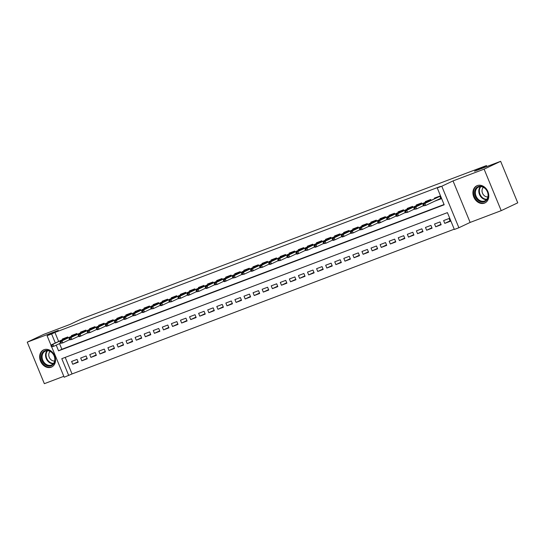 <?xml version="1.0" encoding="UTF-8"?>
<svg xmlns="http://www.w3.org/2000/svg" width="545" height="545" viewBox="0 0 545 545"><rect width="100%" height="100%" fill="white"/><g stroke="black" fill="none" stroke-linecap="round" stroke-linejoin="round"><path stroke-width="0.82" d="M51.21 367.207A9.469 7.562 -115.3 0 0 51.652 367.017A9.469 7.562 -115.3 0 0 54.561 355.497A9.469 7.562 -115.3 0 0 43.995 349.706A9.469 7.562 -115.3 0 0 43.552 349.89A9.469 7.562 -115.3 0 0 40.643 361.417A9.469 7.562 -115.3 0 0 51.21 367.207M484.471 203.122A9.469 7.562 -115.3 0 0 484.914 202.931A9.469 7.562 -115.3 0 0 487.823 191.411A9.469 7.562 -115.3 0 0 477.256 185.613A9.469 7.562 -115.3 0 0 476.814 185.804A9.469 7.562 -115.3 0 0 473.905 197.324A9.469 7.562 -115.3 0 0 484.471 203.122M65.209 357.384L72.035 373.945L64.194 377.229L51.659 346.824M486.862 166.538L486.46 165.571L81.784 318.832L69.876 324.466L43.791 334.344L27.25 342.165L44.356 383.68L63.813 376.309M486.46 165.571L474.552 171.198L500.644 161.32L517.75 202.835L501.209 210.656L484.103 169.148L453.024 180.913L441.784 186.233L458.89 227.742L454.353 229.465L447.418 212.632L61.789 358.678L68.725 375.512M453.024 180.913L470.137 222.428L501.209 210.656M470.137 222.428L458.89 227.742M72.035 373.945L454.244 229.193M500.644 161.32L484.103 169.148M68.145 337.791L67.805 336.96L62.362 339.024L62.586 339.562M77.22 334.351L76.879 333.526L71.436 335.584L71.661 336.129M86.294 330.917L85.953 330.086L80.51 332.15L80.735 332.695M95.368 327.484L95.028 326.653L89.584 328.71L89.809 329.255M104.442 324.043L104.102 323.212L98.659 325.276L98.877 325.821M113.517 320.61L113.176 319.779L107.726 321.843L107.951 322.381M122.591 317.17L122.243 316.338L116.8 318.403L117.025 318.948M131.665 313.736L131.318 312.905L125.875 314.969L126.099 315.507M140.733 310.296L140.392 309.471L134.949 311.529L135.174 312.074M149.807 306.862L149.466 306.031L144.023 308.095L144.248 308.64M158.881 303.429L158.541 302.598L153.097 304.655L153.322 305.2M167.955 299.988L167.615 299.157L162.172 301.222L162.396 301.767M177.03 296.555L176.689 295.724L171.246 297.788L171.471 298.326M186.104 293.115L185.763 292.29L180.32 294.348L180.538 294.893M195.178 289.681L194.838 288.85L189.394 290.914L189.612 291.452M204.252 286.241L203.912 285.416L198.462 287.474L198.687 288.019M213.327 282.807L212.979 281.976L207.536 284.04L207.761 284.585M222.401 279.374L222.053 278.543L216.61 280.6L216.835 281.145M231.468 275.934L231.128 275.102L225.684 277.167L225.909 277.712M240.543 272.5L240.202 271.669L234.759 273.733L234.984 274.271M249.617 269.06L249.276 268.235L243.833 270.293L244.058 270.838M258.691 265.626L258.35 264.795L252.907 266.859L253.132 267.397M267.765 262.186L267.425 261.362L261.981 263.419L262.206 263.964M276.84 258.752L276.499 257.921L271.056 259.985L271.274 260.53M285.914 255.319L285.573 254.488L280.123 256.545L280.348 257.09M294.988 251.879L294.647 251.047L289.197 253.112L289.422 253.657M304.062 248.445L303.715 247.614L298.272 249.678L298.497 250.216M313.13 245.005L312.789 244.18L307.346 246.238L307.571 246.783M322.204 241.571L321.863 240.74L316.42 242.804L316.645 243.349M331.278 238.131L330.938 237.307L325.494 239.364L325.719 239.909M340.353 234.697L340.012 233.866L334.569 235.93L334.793 236.476M349.427 231.264L349.086 230.433L343.643 232.497L343.868 233.035M358.501 227.824L358.16 226.993L352.717 229.057L352.942 229.602M367.575 224.39L367.235 223.559L361.791 225.623L362.009 226.161M376.649 220.95L376.309 220.126L370.859 222.183L371.084 222.728M385.724 217.516L385.376 216.685L379.933 218.749L380.158 219.294M394.798 214.076L394.451 213.252L389.007 215.309L389.232 215.854M403.865 210.643L403.525 209.811L398.082 211.876L398.306 212.421M412.94 207.209L412.599 206.378L407.156 208.442L407.381 208.98M422.014 203.769L421.673 202.938L416.23 205.002L416.455 205.547M431.088 200.335L430.748 199.504L425.304 201.568L425.529 202.106M450.047 220.882L444.781 223.375L450.225 221.311L449.066 218.504L443.623 220.568L444.781 223.375M440.973 224.315L435.707 226.809L441.15 224.744L439.999 221.944L434.549 224.002L435.707 226.809M431.899 227.756L426.633 230.249L432.076 228.185L430.925 225.378L425.475 227.442L426.633 230.249M422.825 231.189L417.559 233.682L423.002 231.618L421.85 228.818L416.407 230.876L417.559 233.682M413.757 234.629L408.484 237.116L413.934 235.059L412.776 232.252L407.333 234.316L408.484 237.116M404.683 238.063L399.41 240.556L404.86 238.492L403.702 235.685L398.259 237.749L399.41 240.556M395.609 241.496L390.343 243.99L395.786 241.932L394.628 239.126L389.185 241.19L390.343 243.99M386.534 244.937L381.268 247.43L386.712 245.366L385.553 242.559L380.11 244.623L381.268 247.43M377.46 248.37L372.194 250.864L377.637 248.799L376.479 245.999L371.036 248.057L372.194 250.864M368.386 251.81L363.12 254.297L368.563 252.24L367.405 249.433L361.962 251.497L363.12 254.297M359.312 255.244L354.046 257.737L359.489 255.673L358.331 252.873L352.887 254.931L354.046 257.737M350.237 258.684L344.971 261.171L350.415 259.113L349.263 256.307L343.813 258.371L344.971 261.171M341.163 262.118L335.897 264.611L341.34 262.547L340.189 259.74L334.746 261.804L335.897 264.611M332.089 265.551L326.823 268.045L332.266 265.987L331.115 263.18L325.672 265.238L326.823 268.045M323.022 268.992L317.749 271.485L323.199 269.421L322.041 266.614L316.597 268.678L317.749 271.485M313.947 272.425L308.681 274.918L314.124 272.854L312.966 270.054L307.523 272.112L308.681 274.918M304.873 275.865L299.607 278.352L305.05 276.295L303.892 273.488L298.449 275.552L299.607 278.352M295.799 279.299L290.533 281.792L295.976 279.728L294.818 276.928L289.375 278.986L290.533 281.792M286.725 282.739L281.458 285.226L286.902 283.168L285.743 280.362L280.3 282.426L281.458 285.226M277.65 286.173L272.384 288.666L277.827 286.602L276.669 283.795L271.226 285.859L272.384 288.666M268.576 289.606L263.31 292.1L268.753 290.042L267.595 287.235L262.152 289.293L263.31 292.1M259.502 293.047L254.236 295.54L259.679 293.476L258.528 290.669L253.078 292.733L254.236 295.54M250.428 296.48L245.161 298.973L250.605 296.909L249.453 294.109L244.01 296.167L245.161 298.973M241.353 299.92L236.087 302.407L241.53 300.35L240.379 297.543L234.936 299.607L236.087 302.407M232.286 303.354L227.013 305.847L232.463 303.783L231.305 300.983L225.862 303.04L227.013 305.847M223.212 306.794L217.946 309.281L223.389 307.223L222.231 304.417L216.787 306.481L217.946 309.281M214.137 310.228L208.871 312.721L214.314 310.657L213.156 307.85L207.713 309.914L208.871 312.721M205.063 313.661L199.797 316.154L205.24 314.097L204.082 311.29L198.639 313.348L199.797 316.154M195.989 317.101L190.723 319.595L196.166 317.531L195.008 314.724L189.565 316.788L190.723 319.595M186.915 320.535L181.648 323.028L187.092 320.964L185.934 318.164L180.49 320.222L181.648 323.028M177.84 323.975L172.574 326.462L178.017 324.404L176.866 321.598L171.416 323.662L172.574 326.462M168.766 327.409L163.5 329.902L168.943 327.838L167.792 325.031L162.342 327.095L163.5 329.902M159.692 330.849L154.426 333.336L159.869 331.278L158.718 328.472L153.274 330.536L154.426 333.336M150.624 334.283L145.352 336.776L150.802 334.712L149.643 331.905L144.2 333.969L145.352 336.776M141.55 337.716L136.277 340.209L141.727 338.145L140.569 335.345L135.126 337.403L136.277 340.209M132.476 341.156L127.21 343.65L132.653 341.586L131.495 338.779L126.052 340.843L127.21 343.65M123.402 344.59L118.136 347.083L123.579 345.019L122.421 342.219L116.977 344.276L118.136 347.083M114.327 348.03L109.061 350.517L114.505 348.459L113.346 345.653L107.903 347.717L109.061 350.517M105.253 351.464L99.987 353.957L105.43 351.893L104.272 349.086L98.829 351.15L99.987 353.957M96.179 354.904L90.913 357.391L96.356 355.333L95.198 352.526L89.755 354.591L90.913 357.391M87.105 358.338L81.839 360.831L87.282 358.767L86.13 355.96L80.68 358.024L81.839 360.831M77.056 359.4L71.613 361.458L72.764 364.264L78.207 362.2L77.056 359.4M56.21 345.149L58.553 350.83L444.182 204.784L437.247 187.95L440.551 186.39L54.922 332.436L58.635 341.436M59.521 343.582L61.864 349.263L444.066 204.511M435.489 200.819L440.98 198.871L439.822 196.071L434.379 198.128L434.603 198.673M51.066 345.38L47.081 335.72L58.329 330.399L27.25 342.165M47.081 335.72L51.618 333.996L55.324 342.996M54.922 332.436L51.618 333.996M437.247 187.95L441.784 186.233M61.864 349.263L58.553 350.83M438.684 199.443L435.53 200.935M78.03 361.771L72.764 364.264M439.733 198.809L438.636 199.334M439.781 198.789L440.885 198.653M423.874 204.402L422.968 204.743L423.431 205.867L424.337 205.526L423.874 204.402L424.916 203.408L423.281 204.028L439.897 196.261M439.924 196.309L424.916 203.408L425.747 205.431L440.755 198.332M424.337 205.526L425.747 205.431L423.431 205.867M423.281 204.028L422.968 204.743M478.272 186.547A8.195 6.54 64.7 0 1 487.516 191.799A8.195 6.54 64.7 0 1 484.512 201.691A8.195 6.54 64.7 0 1 475.267 196.438A8.195 6.54 64.7 0 1 478.272 186.547M484.614 200.976A7.589 6.056 -115.3 0 0 484.968 200.819A7.589 6.056 -115.3 0 0 487.298 191.588A7.589 6.056 -115.3 0 0 478.83 186.949A7.589 6.056 -115.3 0 0 478.476 187.099A7.589 6.056 -115.3 0 0 476.146 196.329A7.589 6.056 -115.3 0 0 484.614 200.976M477.672 185.477A9.408 7.507 -115.3 0 0 477.366 185.607A9.408 7.507 -115.3 0 0 474.477 197.058A9.408 7.507 -115.3 0 0 484.975 202.815A9.408 7.507 -115.3 0 0 485.418 202.624A9.408 7.507 -115.3 0 0 485.711 202.474M483.415 187.337A5.402 4.312 -115.3 0 0 482.652 193.523A5.402 4.312 -115.3 0 0 487.918 196.854M51.87 352.411A8.195 6.54 64.7 0 1 53.894 363.604A8.195 6.54 64.7 0 1 44.383 363.999A8.195 6.54 64.7 0 1 42.367 352.806A8.195 6.54 64.7 0 1 51.87 352.411M44.997 363.413A7.589 6.056 -115.3 0 0 51.707 364.912A7.589 6.056 -115.3 0 0 51.925 352.683A7.589 6.056 -115.3 0 0 45.215 351.191A7.589 6.056 -115.3 0 0 44.997 363.413M50.154 351.423A5.402 4.312 -115.3 0 0 50.821 359.584A5.402 4.312 -115.3 0 0 54.657 360.94M44.411 349.563A9.408 7.507 -115.3 0 0 44.104 349.699A9.408 7.507 -115.3 0 0 43.832 364.857A9.408 7.507 -115.3 0 0 52.157 366.71A9.408 7.507 -115.3 0 0 52.449 366.56M414.8 207.836L413.893 208.183L414.357 209.307L415.263 208.96L414.8 207.836L415.842 206.848L414.207 207.461L430.822 199.695M430.85 199.749L415.842 206.848L416.673 208.864L423.363 205.703M415.263 208.96L416.673 208.864L414.357 209.307M414.207 207.461L413.893 208.183M405.725 211.276L404.819 211.617L405.282 212.741L406.189 212.4L405.725 211.276L406.768 210.281L405.133 210.901L421.755 203.128M421.776 203.183L406.768 210.281L407.599 212.305L414.289 209.137M406.189 212.4L407.599 212.305L405.282 212.741M405.133 210.901L404.819 211.617M396.658 214.71L395.745 215.057L396.208 216.174L397.114 215.834L396.658 214.71L397.693 213.722L396.058 214.335L412.681 206.569M412.701 206.616L397.693 213.722L398.524 215.738L405.214 212.57M397.114 215.834L398.524 215.738L396.889 216.358L396.208 216.174M396.058 214.335L395.745 215.057M387.584 218.15L386.671 218.491L387.134 219.615L388.047 219.267L387.584 218.15L388.619 217.155L386.984 217.775L403.607 210.002M403.627 210.057L388.619 217.155L389.45 219.172L396.14 216.011M388.047 219.267L389.45 219.172L387.134 219.615M386.984 217.775L386.671 218.491M378.509 221.583L377.603 221.931L378.06 223.048L378.973 222.707L378.509 221.583L379.545 220.589L377.91 221.209L394.532 213.442M394.553 213.49L379.545 220.589L380.376 222.612L387.066 219.444M378.973 222.707L380.376 222.612L378.748 223.232L378.06 223.048M377.91 221.209L377.603 221.931M369.435 225.024L368.529 225.364L368.992 226.488L369.898 226.141L369.435 225.024L370.471 224.029L368.836 224.649L385.458 216.876M385.479 216.93L370.471 224.029L371.302 226.046L377.992 222.885M369.898 226.141L371.302 226.046L368.992 226.488M368.836 224.649L368.529 225.364M360.361 228.457L359.455 228.798L359.918 229.922L360.824 229.581L360.361 228.457L361.396 227.463L359.768 228.083L376.384 220.316M376.404 220.364L361.396 227.463L362.234 229.486L368.917 226.318M360.824 229.581L362.234 229.486L359.918 229.922M359.768 228.083L359.455 228.798M351.287 231.891L350.381 232.238L350.844 233.362L351.75 233.015L351.287 231.891L352.322 230.903L350.694 231.516L367.31 223.75M367.33 223.804L352.322 230.903L353.16 232.919L359.85 229.758M351.75 233.015L353.16 232.919L350.844 233.362M350.694 231.516L350.381 232.238M342.212 235.331L341.306 235.672L341.769 236.796L342.676 236.455L342.212 235.331L343.255 234.336L341.62 234.956L358.235 227.183M358.256 227.238L343.255 234.336L344.086 236.353L350.776 233.192M342.676 236.455L344.086 236.353L342.451 236.973L341.769 236.796M341.62 234.956L341.306 235.672M333.138 238.765L332.232 239.112L332.695 240.229L333.601 239.889L333.138 238.765L334.18 237.77L332.545 238.39L349.161 230.624M349.188 230.671L334.18 237.77L335.012 239.793L341.701 236.625M333.601 239.889L335.012 239.793L333.377 240.413L332.695 240.229M332.545 238.39L332.232 239.112M324.064 242.205L323.158 242.545L323.621 243.669L324.527 243.322L324.064 242.205L325.106 241.21L323.471 241.83L340.094 234.057M340.114 234.112L325.106 241.21L325.937 243.227L332.627 240.066M324.527 243.322L325.937 243.227L323.621 243.669M323.471 241.83L323.158 242.545M314.996 245.638L314.084 245.986L314.547 247.103L315.453 246.762L314.996 245.638L316.032 244.644L314.397 245.264L331.019 237.497M331.04 237.545L316.032 244.644L316.863 246.667L323.553 243.499M315.453 246.762L316.863 246.667L315.228 247.287L314.547 247.103M314.397 245.264L314.084 245.986M305.922 249.079L305.009 249.419L305.472 250.543L306.379 250.196L305.922 249.079L306.958 248.084L305.323 248.704L321.945 240.931M321.966 240.985L306.958 248.084L307.789 250.101L314.479 246.94M306.379 250.196L307.789 250.101L305.472 250.543M305.323 248.704L305.009 249.419M296.848 252.512L295.942 252.853L296.398 253.977L297.311 253.636L296.848 252.512L297.883 251.518L296.248 252.137L312.871 244.364M312.891 244.419L297.883 251.518L298.715 253.541L305.404 250.373M297.311 253.636L298.715 253.541L297.086 254.154L296.398 253.977M296.248 252.137L295.942 252.853M287.774 255.946L286.868 256.293L287.324 257.417L288.237 257.07L287.774 255.946L288.809 254.958L287.174 255.571L303.797 247.805M303.817 247.859L288.809 254.958L289.64 256.974L296.33 253.813M288.237 257.07L289.64 256.974L288.012 257.594L287.324 257.417M287.174 255.571L286.868 256.293M278.699 259.386L277.793 259.727L278.257 260.851L279.163 260.503L278.699 259.386L279.735 258.391L278.107 259.011L294.722 251.238M294.743 251.293L279.735 258.391L280.566 260.408L287.256 257.247M279.163 260.503L280.566 260.408L278.257 260.851M278.107 259.011L277.793 259.727M269.625 262.819L268.719 263.167L269.182 264.284L270.088 263.944L269.625 262.819L270.661 261.825L269.032 262.445L285.648 254.678M285.669 254.726L270.661 261.825L271.499 263.848L278.182 260.68M270.088 263.944L271.499 263.848L269.864 264.468L269.182 264.284M269.032 262.445L268.719 263.167M260.551 266.26L259.645 266.6L260.108 267.724L261.014 267.377L260.551 266.26L261.586 265.265L259.958 265.885L276.574 258.112M276.594 258.166L261.586 265.265L262.424 267.282L269.114 264.121M261.014 267.377L262.424 267.282L260.108 267.724M259.958 265.885L259.645 266.6M251.477 269.693L250.571 270.041L251.034 271.158L251.94 270.817L251.477 269.693L252.519 268.699L250.884 269.319L267.5 261.552M267.52 261.6L252.519 268.699L253.35 270.722L260.04 267.554M251.94 270.817L253.35 270.722L251.715 271.342L251.034 271.158M250.884 269.319L250.571 270.041M242.402 273.134L241.496 273.474L241.96 274.598L242.866 274.251L242.402 273.134L243.445 272.139L241.81 272.759L258.425 264.986M258.453 265.04L243.445 272.139L244.276 274.155L250.966 270.994M242.866 274.251L244.276 274.155L241.96 274.598M241.81 272.759L241.496 273.474M233.328 276.567L232.422 276.908L232.885 278.032L233.791 277.691L233.328 276.567L234.37 275.572L232.735 276.192L249.358 268.419M249.378 268.474L234.37 275.572L235.202 277.596L241.891 274.428M233.791 277.691L235.202 277.596L232.885 278.032M232.735 276.192L232.422 276.908M224.261 280.001L223.348 280.348L223.811 281.465L224.717 281.125L224.261 280.001L225.296 279.013L223.661 279.626L240.284 271.86M240.304 271.914L225.296 279.013L226.127 281.029L232.817 277.868M224.717 281.125L226.127 281.029L224.492 281.649L223.811 281.465M223.661 279.626L223.348 280.348M215.186 283.441L214.274 283.781L214.737 284.906L215.65 284.558L215.186 283.441L216.222 282.446L214.587 283.066L231.209 275.293M231.23 275.348L216.222 282.446L217.053 284.463L223.743 281.302M215.65 284.558L217.053 284.463L214.737 284.906M214.587 283.066L214.274 283.781M206.112 286.874L205.206 287.222L205.663 288.339L206.575 287.998L206.112 286.874L207.148 285.88L205.513 286.5L222.135 278.733M222.156 278.781L207.148 285.88L207.979 287.903L214.669 284.735M206.575 287.998L207.979 287.903L206.351 288.523L205.663 288.339M205.513 286.5L205.206 287.222M197.038 290.315L196.132 290.655L196.595 291.779L197.501 291.432L197.038 290.315L198.073 289.32L196.438 289.94L213.061 282.167M213.081 282.221L198.073 289.32L198.905 291.337L205.594 288.176M197.501 291.432L198.905 291.337L196.595 291.779M196.438 289.94L196.132 290.655M187.964 293.748L187.058 294.096L187.521 295.213L188.427 294.872L187.964 293.748L188.999 292.754L187.371 293.373L203.987 285.607M204.007 285.655L188.999 292.754L189.83 294.777L196.52 291.609M188.427 294.872L189.83 294.777L188.202 295.397L187.521 295.213M187.371 293.373L187.058 294.096M178.889 297.182L177.983 297.529L178.447 298.653L179.353 298.306L178.889 297.182L179.925 296.194L178.297 296.814L194.912 289.041M194.933 289.095L179.925 296.194L180.763 298.21L187.453 295.049M179.353 298.306L180.763 298.21L178.447 298.653M178.297 296.814L177.983 297.529M169.815 300.622L168.909 300.963L169.372 302.087L170.278 301.746L169.815 300.622L170.858 299.627L169.222 300.247L185.838 292.474M185.859 292.529L170.858 299.627L171.689 301.651L178.379 298.483M170.278 301.746L171.689 301.651L169.372 302.087M169.222 300.247L168.909 300.963M160.741 304.055L159.835 304.403L160.298 305.52L161.204 305.18L160.741 304.055L161.783 303.068L160.148 303.681L176.764 295.915M176.791 295.969L161.783 303.068L162.614 305.084L169.304 301.923M161.204 305.18L162.614 305.084L160.979 305.704L160.298 305.52M160.148 303.681L159.835 304.403M151.667 307.496L150.761 307.836L151.224 308.961L152.13 308.613L151.667 307.496L152.709 306.501L151.074 307.121L167.69 299.348M167.717 299.403L152.709 306.501L153.54 308.518L160.23 305.357M152.13 308.613L153.54 308.518L151.224 308.961M151.074 307.121L150.761 307.836M142.592 310.929L141.686 311.277L142.15 312.394L143.056 312.053L142.592 310.929L143.635 309.935L142 310.555L158.622 302.788M158.643 302.836L143.635 309.935L144.466 311.958L151.156 308.79M143.056 312.053L144.466 311.958L142.831 312.578L142.15 312.394M142 310.555L141.686 311.277M133.525 314.37L132.612 314.71L133.075 315.834L133.981 315.487L133.525 314.37L134.561 313.375L132.925 313.995L149.548 306.222M149.568 306.276L134.561 313.375L135.392 315.392L142.082 312.231M133.981 315.487L135.392 315.392L133.075 315.834M132.925 313.995L132.612 314.71M124.451 317.803L123.538 318.144L124.001 319.268L124.914 318.927L124.451 317.803L125.486 316.809L123.851 317.428L140.474 309.662M140.494 309.71L125.486 316.809L126.317 318.832L133.007 315.664M124.914 318.927L126.317 318.832L124.682 319.452L124.001 319.268M123.851 317.428L123.538 318.144M115.377 321.237L114.47 321.584L114.927 322.708L115.84 322.361L115.377 321.237L116.412 320.249L114.777 320.869L131.399 313.096M131.42 313.15L116.412 320.249L117.243 322.265L123.933 319.104M115.84 322.361L117.243 322.265L115.615 322.885L114.927 322.708M114.777 320.869L114.47 321.584M106.302 324.677L105.396 325.018L105.859 326.142L106.766 325.801L106.302 324.677L107.338 323.682L105.703 324.302L122.325 316.529M122.346 316.584L107.338 323.682L108.169 325.706L114.859 322.538M106.766 325.801L108.169 325.706L106.541 326.319L105.859 326.142M105.703 324.302L105.396 325.018M97.228 328.11L96.322 328.458L96.785 329.575L97.691 329.234L97.228 328.11L98.264 327.123L96.635 327.736L113.251 319.97M113.271 320.017L98.264 327.123L99.101 329.139L105.785 325.971M97.691 329.234L99.101 329.139L97.466 329.759L96.785 329.575M96.635 327.736L96.322 328.458M88.154 331.551L87.248 331.891L87.711 333.015L88.617 332.668L88.154 331.551L89.189 330.556L87.561 331.176L104.177 323.403M104.197 323.458L89.189 330.556L90.027 332.573L96.717 329.412M88.617 332.668L90.027 332.573L87.711 333.015M87.561 331.176L87.248 331.891M79.079 334.984L78.173 335.332L78.637 336.449L79.543 336.108L79.079 334.984L80.122 333.99L78.487 334.61L95.103 326.843M95.123 326.891L80.122 333.99L80.953 336.013L87.643 332.845M79.543 336.108L80.953 336.013L79.318 336.633L78.637 336.449M78.487 334.61L78.173 335.332M70.005 338.425L69.099 338.765L69.562 339.889L70.469 339.542L70.005 338.425L71.048 337.43L69.413 338.05L86.028 330.277M86.055 330.331L71.048 337.43L71.879 339.446L78.569 336.285M70.469 339.542L71.879 339.446L69.562 339.889M69.413 338.05L69.099 338.765M60.931 341.858L60.025 342.199L60.488 343.323L61.394 342.982L60.931 341.858L61.973 340.863L60.338 341.483L76.961 333.717M76.981 333.765L61.973 340.863L62.804 342.887L69.494 339.719M61.394 342.982L62.804 342.887L60.488 343.323M60.338 341.483L60.025 342.199M51.864 345.292L50.951 345.639L51.414 346.763L52.32 346.416L51.864 345.292L52.899 344.304L51.264 344.917L67.887 337.151M67.907 337.205L52.899 344.304L53.73 346.32L60.42 343.159M52.32 346.416L53.73 346.32L51.414 346.763M51.264 344.917L50.951 345.639M486.528 199.661A7.589 6.056 64.7 0 1 479.695 194.919A7.589 6.056 64.7 0 1 480.363 186.635M480.881 186.635A7.344 5.859 -115.3 0 0 480.2 194.681A7.344 5.859 -115.3 0 0 486.855 199.259M53.267 363.747A7.589 6.056 64.7 0 1 48.444 361.785A7.589 6.056 64.7 0 1 47.102 350.721M47.619 350.721A7.344 5.859 -115.3 0 0 48.88 361.451A7.344 5.859 -115.3 0 0 53.587 363.352"/></g></svg>
